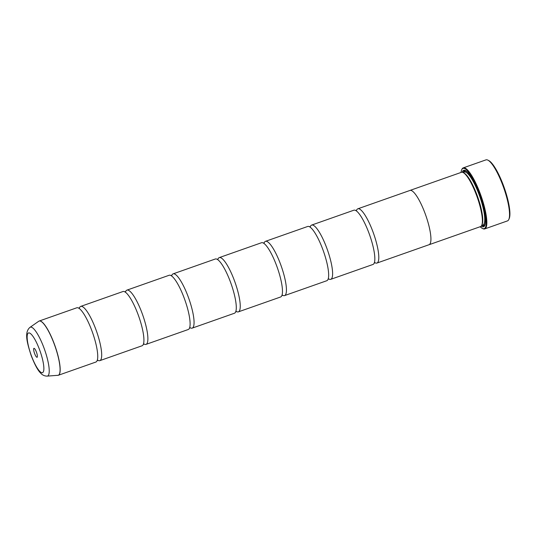 <?xml version="1.0" encoding="UTF-8"?>
<svg xmlns="http://www.w3.org/2000/svg" width="536" height="536" viewBox="0 0 536 536"><rect width="100%" height="100%" fill="white"/><g stroke="black" fill="none" stroke-linecap="round" stroke-linejoin="round"><path stroke-width="0.8" d="M47.161 376.118C44.535 376.105 42.344 375.079 40.589 373.036C37.822 370.376 34.686 364.554 31.189 355.576C27.189 343.08 23.973 332.387 29.989 327.349A25.909 5.99 70.6 0 1 44.126 348.333A25.909 5.99 70.6 0 1 47.161 376.118L58.31 375.274L95.87 362.048A28.756 6.653 -109.4 0 0 97.257 360.306A28.756 6.653 -109.4 0 0 92.078 331.288A28.756 6.653 -109.4 0 0 78.933 308.28A28.756 6.653 -109.4 0 0 76.762 307.798L39.208 321.024A28.756 6.653 70.6 0 1 54.518 344.514A28.756 6.653 70.6 0 1 58.31 375.274A28.756 6.653 70.6 0 1 58.056 375.341M97.947 360.339A28.756 6.653 -109.4 0 0 99.823 360.654L142.053 345.78A28.756 6.653 -109.4 0 0 143.44 344.045A28.756 6.653 -109.4 0 0 138.261 315.021A28.756 6.653 -109.4 0 0 125.116 292.02A28.756 6.653 -109.4 0 0 122.945 291.53L80.722 306.404A28.756 6.653 -109.4 0 0 79.455 307.825M144.13 344.078A28.756 6.653 -109.4 0 0 146.013 344.387L188.237 329.519A28.756 6.653 -109.4 0 0 189.623 327.777A28.756 6.653 -109.4 0 0 184.444 298.76A28.756 6.653 -109.4 0 0 171.299 275.752A28.756 6.653 -109.4 0 0 169.128 275.27L126.905 290.137A28.756 6.653 -109.4 0 0 125.638 291.557M190.314 327.811A28.756 6.653 -109.4 0 0 192.196 328.126L234.42 313.252A28.756 6.653 -109.4 0 0 235.806 311.517A28.756 6.653 -109.4 0 0 230.627 282.492A28.756 6.653 -109.4 0 0 217.482 259.491A28.756 6.653 -109.4 0 0 215.311 259.002L173.088 273.869A28.756 6.653 -109.4 0 0 171.822 275.296M236.497 311.543A28.756 6.653 -109.4 0 0 238.379 311.858L280.603 296.991A28.756 6.653 -109.4 0 0 281.99 295.249A28.756 6.653 -109.4 0 0 276.81 266.225A28.756 6.653 -109.4 0 0 263.672 243.223A28.756 6.653 -109.4 0 0 261.501 242.734L219.271 257.608A28.756 6.653 -109.4 0 0 218.005 259.029M282.686 295.282A28.756 6.653 -109.4 0 0 284.562 295.597L326.786 280.723A28.756 6.653 -109.4 0 0 328.173 278.981A28.756 6.653 -109.4 0 0 322.994 249.964A28.756 6.653 -109.4 0 0 309.855 226.956A28.756 6.653 -109.4 0 0 307.684 226.473L265.454 241.341A28.756 6.653 -109.4 0 0 264.188 242.761M328.87 279.015A28.756 6.653 -109.4 0 0 330.745 279.33L372.976 264.456A28.756 6.653 -109.4 0 0 374.356 262.72A28.756 6.653 -109.4 0 0 369.177 233.696A28.756 6.653 -109.4 0 0 356.038 210.695A28.756 6.653 -109.4 0 0 353.867 210.206L311.644 225.08A28.756 6.653 -109.4 0 0 310.371 226.5M487.928 160.164L488.785 160.606A31.637 7.316 70.6 0 1 503.686 186.166A31.637 7.316 70.6 0 1 509.2 218.567L508.811 219.452A32.354 7.484 -109.4 0 0 503.17 186.307A32.354 7.484 -109.4 0 0 487.928 160.164A32.354 7.484 -109.4 0 0 485.944 159.882L463.251 167.875A32.354 7.484 70.6 0 1 480.477 194.3A32.354 7.484 70.6 0 1 484.745 228.905A32.354 7.484 70.6 0 1 482.762 228.624L482.246 228.356A31.925 7.383 -109.4 0 0 479.995 194.494A31.925 7.383 -109.4 0 0 461.643 169.865A31.925 7.383 -109.4 0 0 461.027 172.451M34.559 353.412A4.744 1.099 -109.4 0 0 37.292 357.077A4.744 1.099 -109.4 0 0 36.461 352.212A4.744 1.099 -109.4 0 0 34.23 348.38A4.744 1.099 -109.4 0 0 34.559 353.412M461.643 169.865L461.878 169.336A32.354 7.484 70.6 0 1 463.251 167.875M409.745 190.528A28.777 6.653 70.6 0 1 409.94 190.441A28.756 6.653 70.6 0 1 425.262 213.944A28.777 6.653 70.6 0 1 429.055 244.724L480.517 226.601A28.777 6.653 -109.4 0 0 481.737 225.294L482.125 224.417A28.053 6.486 -109.4 0 0 477.241 195.68A28.053 6.486 -109.4 0 0 464.022 173.014L463.171 172.572A28.777 6.653 -109.4 0 0 461.402 172.317L409.94 190.441A28.777 6.653 70.6 0 1 425.262 213.944A28.756 6.653 70.6 0 1 429.055 244.711A28.777 6.653 70.6 0 1 428.854 244.778M481.737 225.294A28.777 6.653 -109.4 0 0 476.725 195.821A28.777 6.653 -109.4 0 0 463.171 172.572M481.167 226.172A29.922 6.921 -109.4 0 0 484.805 225.401A29.922 6.921 -109.4 0 0 479.593 194.749A29.922 6.921 -109.4 0 0 465.496 170.569A29.922 6.921 -109.4 0 0 462.179 172.244M481.81 225.381A29.205 6.754 -109.4 0 0 484.993 224.926M99.823 360.654A28.756 6.653 -109.4 0 0 96.031 329.895A28.756 6.653 -109.4 0 0 80.722 306.404M146.013 344.387A28.756 6.653 -109.4 0 0 142.221 313.627A28.756 6.653 -109.4 0 0 126.905 290.137M192.196 328.126A28.756 6.653 -109.4 0 0 188.404 297.366A28.756 6.653 -109.4 0 0 173.088 273.869M238.379 311.858A28.756 6.653 -109.4 0 0 234.587 281.099A28.756 6.653 -109.4 0 0 219.271 257.608M284.562 295.597A28.756 6.653 -109.4 0 0 280.77 264.831A28.756 6.653 -109.4 0 0 265.454 241.341M330.745 279.33A28.756 6.653 -109.4 0 0 326.953 248.57A28.756 6.653 -109.4 0 0 311.644 225.08M375.053 262.754A28.756 6.653 -109.4 0 0 376.929 263.062A28.756 6.653 -109.4 0 0 373.136 232.302A28.756 6.653 -109.4 0 0 357.827 208.812A28.756 6.653 -109.4 0 0 356.554 210.233M465.938 170.823A29.205 6.754 -109.4 0 0 463.171 172.458M484.745 228.905L507.438 220.912A32.354 7.484 -109.4 0 0 508.811 219.452M480.142 226.728A31.925 7.383 -109.4 0 0 482.246 228.356M38.967 321.131A28.756 6.653 70.6 0 1 39.208 321.024L38.726 321.265A28.743 6.646 -109.4 0 1 54.417 344.554A28.743 6.646 -109.4 0 1 57.788 375.381M481.676 225.428L482.923 224.993A28.053 6.486 -109.4 0 0 479.218 194.983A28.053 6.486 -109.4 0 0 464.283 172.069L463.037 172.505M482.186 225.247A28.777 6.653 -109.4 0 0 485.368 223.123M39.724 350.155A21.045 4.864 -109.4 0 0 28.287 333.077A21.045 4.864 -109.4 0 0 31.296 355.475A21.045 4.864 -109.4 0 0 42.733 372.553A21.045 4.864 -109.4 0 0 39.724 350.155M467.358 171.989A28.777 6.653 -109.4 0 0 463.546 172.324M78.578 308.1L79.496 307.778L79.335 308.14M124.761 291.832L125.679 291.51L125.518 291.879M170.951 275.571L171.862 275.249L171.701 275.611M217.134 259.303L218.045 258.982L217.884 259.35M263.317 243.043L264.228 242.721L264.067 243.083M309.5 226.775L310.411 226.453L310.257 226.815M355.683 210.507L356.601 210.186L356.44 210.554M374.202 263.082L375.113 262.761L374.758 262.58M328.012 279.35L328.93 279.028L328.575 278.841M281.829 295.611L282.747 295.289L282.392 295.108M235.646 311.878L236.564 311.557L236.209 311.369M189.463 328.139L190.374 327.818L190.025 327.637M143.28 344.407L144.191 344.085L143.842 343.904M97.096 360.674L98.008 360.353L97.653 360.165M29.989 327.349L38.726 321.265M357.827 208.812L409.946 190.454M376.929 263.062L429.055 244.711"/></g></svg>
